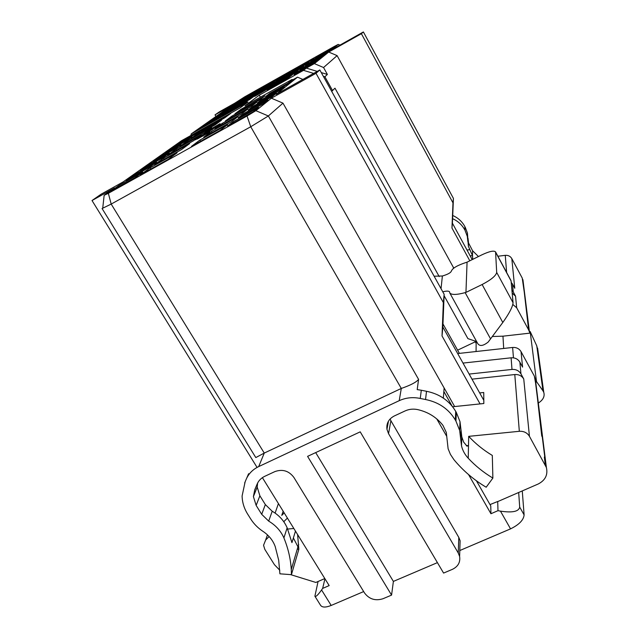 <?xml version="1.0" encoding="UTF-8"?>
<svg xmlns="http://www.w3.org/2000/svg" width="639" height="639" viewBox="0 0 639 639"><rect width="100%" height="100%" fill="white"/><g stroke="black" fill="none" stroke-linecap="round" stroke-linejoin="round"><path stroke-width="0.96" d="M452.724 215.495C458.027 217.843 462.061 221.493 464.809 226.446L465.024 230.352L464.809 226.446M465.176 227.117L467.428 233.059L468.395 246.295L472.485 255.632L472.588 250.76L468.523 242.932L468.02 238.315M478.443 256.535L472.588 250.76M464.657 229.665C461.901 224.72 457.883 221.054 452.588 218.674M467.9 241.662L467.301 236.35L465.024 230.352M324.947 578.774L322.655 588.399L321.569 589.965L331.186 605.445C325.706 607.625 322.16 607.561 320.546 605.269L314.955 596.299M262.397 477.66L329.165 585.588L322.655 588.399M513.452 357.84L512.622 347.464L457.684 353.567M512.622 347.464C516.368 347.233 519.18 348.63 521.041 351.642L522.574 367.121L519.858 362.137L520.961 373.887L523.748 378.991L529.435 436.293C527.199 432.731 523.828 431.061 519.323 431.301L468.691 436.349C475.576 443.762 483.451 450.12 492.31 455.431L492.877 478.076C483.627 472.548 475.416 465.935 468.235 458.235C464.88 454.617 462.644 450.503 461.51 445.902L459.665 430.438L455.926 421.061L456.334 412.474L460.008 421.7L460.991 429.823L460.663 438.681M535.41 379.702L534.34 376.075L521.041 351.642M490.009 504.594L497.749 501.471M497.813 501.551L538.166 484.019C545.323 480.32 548.062 474.809 546.385 467.5L529.435 436.293M506.623 272.47L505.257 255.336L497.893 256.239M472.764 259.346L472.485 255.632L470.208 255.919M505.257 255.336C508.173 255.121 510.361 256.215 511.815 258.611L514.754 288.245L512.518 284.091L513.253 291.927L515.537 296.169L516.687 307.782L528.629 329.892L524.284 292.279M524.284 292.287L522.223 278.053L511.815 258.611M522.223 278.053L523.309 282.893M519.323 431.301L514.786 374.55L471.973 379.151M514.786 374.55C518.78 374.318 521.767 375.796 523.748 378.991M520.961 373.887C518.972 370.684 515.977 369.198 511.983 369.438L511.12 357.808C515.01 357.568 517.917 359.014 519.858 362.137M469.138 374.071L511.983 369.438M463.003 363.08L511.12 357.808M492.413 336.505L502.965 336.178L503.684 348.455M535.586 379.686L535.841 381.723L536.512 381.595L530.154 331.513L529.547 331.537L529.747 333.159L502.965 336.178M529.667 332.48L528.629 329.892M516.687 307.782L512.845 304.476M512.19 293.109L515.537 296.169M513.253 291.927L511.927 290.202M479.665 392.929L483.731 392.498L483.835 403.521L452.628 406.763M511.216 282.398L512.518 284.091M245.104 481.942L242.101 495.984C242.245 502.334 244.082 508.348 247.612 514.036L250.64 518.86C253.731 523.748 257.773 527.87 262.773 531.233C268.835 535.226 272.981 540.354 275.225 546.617L278.676 560.147L279.906 573.822L291.432 574.669L291.272 569.509C290.617 558.774 288.125 548.158 283.796 537.655C280.705 530.801 275.673 525.282 268.684 521.112L261.702 514.323L265.337 504.57L272.206 511.256L268.684 521.112M257.621 483.036L257.197 487.086L259.881 495.784L256.143 505.409L261.702 514.323M256.143 505.409L253.403 496.583L254.753 489.762L257.046 484.29C258.507 480.744 261.063 478.092 264.73 476.327L274.93 471.574C282.606 468.898 288.916 470.839 293.876 477.413L364.542 592.992C369.254 599.214 375.412 601.123 383.033 598.719L391.571 595.101L393.384 581.41L315.69 452.588M390.062 419.016L390.884 420.686L388.544 433.649L458.267 553.015L459.617 556.457C460.471 562.28 458.059 566.577 452.38 569.357L443.586 573.079L360.22 431.844L307.583 456.366L391.571 595.101M388.544 433.649L386.954 429.304C386.291 423.369 388.72 418.928 394.263 415.981L405.126 410.917C409.104 409.12 413.305 408.688 417.722 409.607C428.202 412.043 436.605 417.299 442.947 425.366L446.318 432.483L448.107 448.754L450.431 454.409L453.898 459.625C462.924 470.552 473.683 479.753 486.175 487.23L492.877 478.076M455.319 419.991C448.746 409.048 438.825 402.227 425.55 399.519L426.501 391.284C439.536 393.936 449.281 400.645 455.735 411.42L455.319 419.991L455.926 421.061M425.55 399.519L420.262 398.456C412.866 396.915 405.853 397.658 399.215 400.677L258.699 466.582C252.597 469.537 248.339 473.978 245.935 479.897L244.649 483.012M455.735 411.42L456.334 412.474M468.235 458.235L468.499 445.503L467.037 446.182L463.658 442.124L461.805 436.9L460.991 429.823M255.808 457.564L264.258 453.075L401.3 388.44C410.701 385.173 416.46 382.154 418.577 379.366L417.195 389.606L421.301 390.245L420.262 398.456M426.501 391.284L421.301 390.245M537.399 397.722L535.538 382.705M544.907 458.067L542.287 436.964L541.736 435.974L537.399 397.714M530.154 331.513L536.76 345.843L538.166 352.185M536.512 381.595L542.99 390.868L536.76 345.843M535.841 381.723L535.905 383.624M466.31 445.718L468.499 445.503L468.691 436.349M476.151 341.378L476.079 351.522M538.334 403.057C543.126 399.966 544.939 396.396 543.773 392.338L542.99 390.868M518.676 492.485L519.699 507.078L524.108 514.898C523.621 520.034 519.1 524.691 510.545 528.868L500.465 511.144L497.997 510.673L490.936 513.732L490.776 505.944L476.438 480.808M497.997 510.673L497.693 501.487M480.065 403.912L442.028 335.954L442.851 327L483.803 400.333M524.108 514.898L522.271 490.928M443.857 391.539L452.108 406.108M208.61 131.179L212.923 128.87L208.61 131.179M210.535 129.789L206.301 132.193L210.535 129.789M216.725 126.33L213.474 128.183L216.725 126.33M280.002 77.926L287.119 73.924L280.912 77.878L278.628 79.02L280.002 77.926M270.385 86.105L273.764 83.861L270.465 86.249M387.785 424.807L386.962 425.191M321.569 589.965C317.91 595.101 315.682 597.177 314.891 596.195L318.078 581.482M439.209 276.591L334.988 88.19L331.649 91.297M453.77 268.132L453.402 267.469L453.331 268.476M437.419 562.632L393.384 581.41M363.679 591.57L331.186 605.445M247.517 476.638L248.603 473.715L246.814 477.924M259.881 495.784L265.337 504.57M295.474 531.121L291.943 542.631L287.151 527.806C284.091 520.785 279.107 515.274 272.206 511.256M454.649 406.556L282.981 103.143L268.356 115.978L250.736 126.754L111.186 204.081L102.072 208.53M444.129 387.969L443.354 398.113M390.884 420.686L458.794 537.391L460.104 540.762L459.944 545.922M510.545 528.868L459.8 550.53M490.936 513.732L468.571 474.593M446.765 436.421L436.741 418.88M442.971 323.933L459.401 353.375M500.465 511.144C512.438 512.925 518.852 511.567 519.699 507.078M475.272 341.793L476.143 343.359M321.281 72.598L327.384 74.436L323.558 67.526L314.364 63.612L306.337 68.109L317.263 71.392M306.337 68.109L303.509 70.354L313.661 73.405M323.342 76.313L324.9 76.776L327.384 74.436M303.509 70.354L259.25 95.179L245.049 105.778L292.031 79.46L292.934 79.731M260.392 97.184L259.25 95.179M332.639 90.754L324.9 76.776M442.028 335.954L443.346 302.582L316.001 73.293L319.819 69.963L276.192 94.332L297.526 77.159L288.716 82.096L292.031 79.46M297.526 77.159L302.862 79.436M469.809 260.808L451.957 228.035L452.987 202.875L361.386 33.699L363.391 31.95L331.25 50.01L338.223 44.403L334.277 46.463L244.641 96.872L234.801 103.183L219.225 111.945L215.016 114.868L230.839 105.978L191.261 133.878L248.036 102.048L240.216 107.839L181.652 140.652L123.007 181.987L100.978 194.288L92.016 200.534L114.517 187.978L104.149 195.286L108.35 193.313L247.045 116.01L255.88 110.683L271.383 98.206L316.001 73.293M92.016 200.534L257.062 467.413M191.261 133.878L190.853 135.5M215.016 114.868L215.95 116.474M209.68 131.426L197.731 138.08L209.736 131.522M208.841 132.193L195.31 139.837L208.841 132.193M204.192 133.894L217.611 126.25L204.168 133.855M211.557 129.11L219.784 124.613L211.661 129.286M269.107 86.057L280.888 78.988L268.907 85.714M279.003 78.669L276.144 80.506L280.209 78.453L290.29 71.967L278.852 78.397M270.776 84.34L283.812 76.76L270.88 84.524M265.081 88.733L268.556 86.784L267.054 88.014M268.787 87.192L268.556 86.784M265.001 88.589L277.198 81.744L267.046 87.998M260.44 92.168L264.29 90.003L261.535 92.04L255.249 95.77L267.965 88.637L264.434 90.411L272.797 85.027L260.353 92.016M254.721 96.385L267.382 89.069L254.626 96.225M197.251 139.07L209.975 131.93L197.251 139.07M220.096 123.854L207.443 130.931L220.008 123.694M218.626 124.909L205.566 132.289L218.626 124.909M212.843 129.214L199.504 136.746L212.843 129.214M210.351 120.827L228.594 110.587L224.369 113.622L205.838 124.014L210.351 120.827L210.646 121.322M261.798 99.516L284.347 86.896L280.321 90.123L257.333 102.975L261.798 99.516L262.214 100.243M118.854 185.47L142.777 172.123L135.125 177.61L110.707 191.221L118.854 185.47L119.421 186.364M269.898 93.23L291.648 81.057L287.917 84.036L265.76 96.441L269.898 93.23L270.281 93.909M133.559 175.078L156.587 162.218L149.55 167.266L126.067 180.374L133.559 175.078L134.07 175.901M226.406 109.493L243.619 99.82L239.889 102.496L222.42 112.304L226.406 109.493L226.661 109.924M147.106 165.509L169.303 153.104L162.817 157.753L140.197 170.389L147.106 165.509L147.577 166.268M253.044 106.306L276.455 93.214L272.094 96.713L248.204 110.052L253.044 106.306L253.499 107.096M313.206 59.643L310.618 61.648L328.294 51.719L330.627 49.85L313.206 59.643L313.445 60.066M159.638 156.659L153.24 161.172L175.062 148.975L181.061 144.67L159.638 156.659L160.07 157.354M182.059 140.82L202.084 129.597L196.908 133.311L176.54 144.718L182.059 140.82L182.427 141.419M218.626 114.988L214.384 117.975L232.372 107.879L236.342 105.036L218.626 114.988L218.897 115.443M171.252 148.448L191.956 136.858L186.388 140.852L165.325 152.641L171.252 148.448L171.651 149.095M233.73 104.317L250.472 94.899L246.958 97.424L229.976 106.969L233.73 104.317L233.97 104.724M240.647 99.428L237.101 101.936L253.627 92.639L256.942 90.259L240.647 99.428L240.871 99.812M297.055 72.167L293.932 74.595L313.286 63.732L316.097 61.48L297.055 72.167L297.343 72.678M233.235 121.666L227.5 126.107L253.411 111.665L258.587 107.52L233.235 121.666L233.778 122.608M302.774 67.734L321.241 57.358L318.605 59.467L299.843 70.002L302.774 67.734L303.046 68.205M308.15 63.565L305.394 65.697L323.606 55.473L326.082 53.492L308.15 63.565L308.397 64.012M317.974 55.944L315.53 57.837L332.711 48.181L334.908 46.423L317.974 55.944L318.198 56.344M243.555 113.662L238.299 117.736L263.156 103.861L267.893 100.067L243.555 113.662L244.05 114.525M201.541 127.057L196.724 130.46L215.83 119.741L220.343 116.506L201.541 127.057L201.86 127.576M211.269 131.538L238.099 116.554L231.262 121.817L203.729 137.185L211.269 131.538L212.316 132.393M199.68 140.221L227.596 124.645L220.136 130.388L191.452 146.379L199.68 140.221L200.814 141.163M204.768 132.497L179.847 146.427L187.339 141.035L211.677 127.425L204.768 132.497M188.201 141.762L187.339 141.035M181.492 149.598L154.63 164.59L163.408 158.264L189.599 143.639L181.492 149.598M164.423 159.127L163.408 158.264M231.797 116.162L256.694 102.24L250.879 106.713L225.383 120.971L231.797 116.162L232.692 116.881M221.949 123.543L247.772 109.109L241.478 113.958L215 128.751L221.949 123.543L222.907 124.325M193.601 140.7L167.745 155.141L175.845 149.31L201.077 135.212L193.601 140.7M176.779 150.101L175.845 149.31M215.095 124.909L191.045 138.367L197.986 133.367L221.501 120.204L215.095 124.909M198.793 134.03L197.986 133.367M168.305 159.287L140.356 174.862L149.917 167.977L177.139 152.793L168.305 159.287M151.012 168.928L149.917 167.977M240.927 109.333L264.953 95.882L259.57 100.027L234.976 113.782L240.927 109.333L241.758 109.988M224.672 117.872L201.437 130.891L207.891 126.234L230.631 113.502L224.672 117.872M208.641 126.849L207.891 126.234M271.575 86.377L292.654 74.555L288.58 77.686L267.07 89.756L271.575 86.377L272.206 86.872M289.842 72.702L309.14 61.855L305.769 64.451L286.104 75.498L289.842 72.702L290.37 73.102M295.242 68.661L314.013 58.101L310.834 60.553L291.711 71.304L295.242 68.661L295.737 69.036M278.045 81.536L298.493 70.05L294.675 72.99L273.819 84.699L278.045 81.536L278.636 81.992M270.169 84.46L250.839 95.315L255.225 92.16L274.195 81.496L270.169 84.46M255.744 92.559L255.225 92.16M249.649 99.524L228.546 111.37L233.818 107.568L254.506 95.962L249.649 99.524M234.433 108.063L233.818 107.568M284.123 76.984L303.98 65.825L300.394 68.589L280.154 79.963L284.123 76.984L284.682 77.415M276.216 80.011L257.413 90.578L261.551 87.607L280.018 77.223L276.216 80.011M262.038 87.982L261.551 87.607M263.747 89.172L243.866 100.339L248.515 96.992L268.029 86.025L263.747 89.172M249.066 97.416L248.515 96.992M256.926 94.189L236.446 105.683L241.398 102.12L261.479 90.842L256.926 94.189M241.973 102.575L241.398 102.12M241.885 105.227L220.12 117.432L225.743 113.383L247.069 101.425L241.885 105.227M226.406 113.91L225.743 113.383M453.402 267.469L337.112 55.633L323.558 67.526M337.112 55.633L328.71 52.055L361.386 33.699M314.364 63.612L328.71 52.055M282.981 103.143L271.383 98.206M434.129 276.216L442.388 275.992L441.038 288.676M319.819 69.963L444.145 294.291L442.851 327M363.391 31.95L453.426 198.41L452.404 223.195L472.213 259.618M451.957 228.035L452.404 223.195M442.763 291.799C446.533 290.873 448.794 290.881 449.552 291.831L449.76 292.95C451.493 295.018 456.629 294.906 465.152 292.63L465.951 292.398L467.069 262.158L466.334 262.381C457.46 265.273 452.468 268.188 451.35 271.136C450.791 272.629 448.259 274.115 443.746 275.585L442.388 275.992M476.646 341.585L467.908 338.63L444.089 295.673M449.872 293.157L477.772 343.622C479.777 346.506 483.244 345.979 488.188 342.041L502.805 322.479L482.125 284.515C491.095 279.826 495.952 275.8 496.695 272.43L495.568 251.918C493.995 250.32 489.434 251.295 481.894 254.833L467.069 262.158M457.62 350.172L476.183 341.362M324.82 578.559L315.858 582.448L290.529 574.597M293.852 528.501L287.654 529.052M297.255 549.181L298.836 549.292L297.606 534.571M267.445 534.899L265.64 540.043L269.107 536.544M283.796 521.704L287.398 518.069M265.64 540.043L263.548 545.275L264.826 549.38L274.45 564.7L279.802 570.252M293.381 537.95L298.836 548.55M284.195 512.893L281.759 515.369L283.157 511.216M298.836 549.292L291.432 574.669M452.987 202.875L453.426 198.41M496.695 272.43L513.061 302.734C512.702 306.784 509.283 313.366 502.805 322.479M513.061 302.734L511.088 280.984L495.672 252.325M510.952 280.505L511.088 280.984M465.951 292.398L482.125 284.515M443.346 302.582L444.145 294.291M467.005 250.033L469.553 249.713M535.53 382.697L534.34 376.075M545.331 465.056L544.34 457.037L544.907 458.059M108.35 193.313L111.186 204.081L264.258 453.075L258.699 466.582M399.215 400.677L401.3 388.44L250.736 126.754L247.045 116.01M255.88 110.683L268.356 115.978L418.577 379.366M338.223 44.403L339.94 45.129M458.267 553.015L458.794 537.391M465.152 292.63L490.6 338.95M287.151 527.806L283.9 537.91M278.428 503.572L275.082 513.133M461.805 436.9L461.494 445.854M468.515 242.908L468.395 246.295M546.385 467.5L535.218 378.16M529.419 331.777L522.918 279.714M537.591 348.103L543.773 392.338M255.592 457.22L102.088 208.554M104.125 195.518L102.767 207.843M388.464 421.157L386.954 429.304M459.617 556.457L460.104 540.762M460.008 421.7L459.665 430.438M298.693 544.3L291.272 569.509M257.197 487.086L253.403 496.583M467.301 236.35L467.428 233.059M495.568 251.918L510.984 280.577"/></g></svg>
